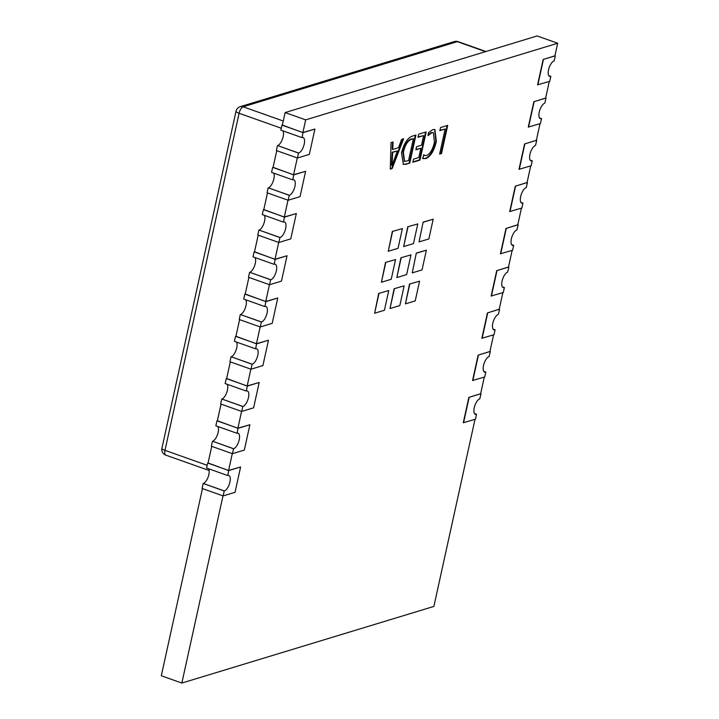 <?xml version="1.0" encoding="UTF-8"?>
<svg xmlns="http://www.w3.org/2000/svg" width="719" height="719" viewBox="0 0 719 719"><rect width="100%" height="100%" fill="white"/><g stroke="black" fill="none" stroke-linecap="round" stroke-linejoin="round"><path stroke-width="1.08" d="M298.52 153.084L298.655 153.039A8.224 3.379 109.5 0 0 304.209 144.133A8.224 3.379 109.5 0 0 303.103 137.554A8.224 3.379 109.5 0 0 302.061 137.554L303.005 132.673L314.904 129.052L309.332 154.396L297.432 158.009L298.52 153.084L277.597 145.571A8.224 3.379 109.5 0 0 283.151 136.664A8.224 3.379 109.5 0 0 282.927 130.867M289.227 195.325L289.371 195.28A8.224 3.379 109.5 0 0 294.925 186.365A8.224 3.379 109.5 0 0 293.819 179.786A8.224 3.379 109.5 0 0 292.777 179.795L293.72 174.906L305.62 171.293L300.048 196.638L288.148 200.25L289.227 195.325L268.313 187.812A8.224 3.379 109.5 0 0 273.858 178.896A8.224 3.379 109.5 0 0 273.642 173.099M279.943 237.567L280.086 237.522A8.224 3.379 109.5 0 0 285.632 228.606A8.224 3.379 109.5 0 0 284.535 222.027A8.224 3.379 109.5 0 0 283.493 222.036L284.427 217.147L296.336 213.534L290.764 238.87L278.864 242.492L279.943 237.567L259.02 230.053A8.224 3.379 109.5 0 0 264.574 221.137A8.224 3.379 109.5 0 0 264.358 215.341M270.659 279.799L270.793 279.763A8.224 3.379 109.5 0 0 276.348 270.847A8.224 3.379 109.5 0 0 275.251 264.268A8.224 3.379 109.5 0 0 274.2 264.268L275.143 259.388L287.043 255.766L281.471 281.111L269.571 284.733L270.659 279.799L249.736 272.294A8.224 3.379 109.5 0 0 255.29 263.379A8.224 3.379 109.5 0 0 255.074 257.582M261.365 322.04L261.509 321.995A8.224 3.379 109.5 0 0 267.064 313.089A8.224 3.379 109.5 0 0 265.958 306.51A8.224 3.379 109.5 0 0 264.916 306.51L265.859 301.629L277.759 298.008L272.186 323.352L260.287 326.965L261.365 322.04L240.452 314.527A8.224 3.379 109.5 0 0 246.006 305.611A8.224 3.379 109.5 0 0 245.781 299.823M252.081 364.281L252.225 364.236A8.224 3.379 109.5 0 0 257.779 355.321A8.224 3.379 109.5 0 0 256.674 348.742A8.224 3.379 109.5 0 0 255.631 348.751L256.575 343.862L268.475 340.249L262.902 365.594L251.003 369.207L252.081 364.281L231.159 356.768A8.224 3.379 109.5 0 0 236.713 347.852A8.224 3.379 109.5 0 0 236.497 342.055M242.797 406.523L242.932 406.478A8.224 3.379 109.5 0 0 248.486 397.562A8.224 3.379 109.5 0 0 247.39 390.983A8.224 3.379 109.5 0 0 246.338 390.992L247.282 386.103L259.182 382.481L253.609 407.826L241.71 411.448L242.797 406.523L221.874 399.009A8.224 3.379 109.5 0 0 227.429 390.093A8.224 3.379 109.5 0 0 227.213 384.297M233.513 448.755L233.648 448.719A8.224 3.379 109.5 0 0 239.202 439.803A8.224 3.379 109.5 0 0 238.097 433.224A8.224 3.379 109.5 0 0 237.054 433.224L237.998 428.344L249.897 424.722L244.325 450.067L232.426 453.689L233.513 448.755L212.59 441.25A8.224 3.379 109.5 0 0 218.145 432.335A8.224 3.379 109.5 0 0 217.92 426.538M224.22 490.996L224.364 490.951A8.224 3.379 109.5 0 0 229.918 482.036A8.224 3.379 109.5 0 0 228.813 475.457A8.224 3.379 109.5 0 0 227.77 475.466L228.714 470.586L240.613 466.964L235.041 492.308L223.142 495.921L224.22 490.996L203.297 483.483A8.224 3.379 109.5 0 0 208.852 474.567A8.224 3.379 109.5 0 0 208.636 468.77M378.958 293.514L374.626 313.223L384.422 310.248L388.754 290.539L378.697 293.424L374.626 313.223M388.754 290.539L378.697 293.424M385.77 262.543L381.43 282.252L391.235 279.269L395.567 259.559L385.51 262.444L381.43 282.252M395.567 259.559L385.51 262.444M392.574 231.563L388.242 251.273L398.047 248.298L402.379 228.588L392.322 231.473L388.242 251.273M402.379 228.588L392.322 231.473M394.363 288.831L390.022 308.541L399.827 305.566L404.159 285.847L394.102 288.741L390.022 308.541M404.159 285.847L394.102 288.741M401.166 257.86L396.834 277.57L406.639 274.586L410.971 254.877L400.914 257.762L396.834 277.57M410.971 254.877L400.914 257.762M407.979 226.88L403.647 246.59L413.443 243.615L417.784 223.906L407.727 226.791L403.647 246.59M417.784 223.906L407.727 226.791M409.758 284.149L405.426 303.858L415.231 300.884L419.563 281.165L409.506 284.059L405.426 303.858M419.563 281.165L409.506 284.059M392.161 168.543L390.282 169.118L391.01 142.623L393.059 141.994L392.745 149.462L398.524 147.701L401.597 139.396L403.647 138.776L392.161 168.543L390.291 168.776M548.75 75.639L550.817 76.376L549.738 81.301L537.578 84.824L543.151 59.488L554.906 55.911L557.692 43.239L305.674 119.866L302.888 132.539L314.904 129.052M305.62 171.293L293.604 174.78L297.298 157.964M296.336 213.534L284.311 217.012L288.013 200.206M287.043 255.766L275.026 259.253L278.72 242.447M277.759 298.008L265.742 301.495L269.436 284.679M268.475 340.249L256.458 343.727L260.152 326.92M259.182 382.481L247.165 385.968L250.868 369.162M249.897 424.722L237.881 428.209L241.575 411.403M240.613 466.964L228.597 470.451L232.291 453.635M475.007 419.348L433.872 606.423L181.853 683.05L223.007 495.876M474.459 413.551L476.526 414.288L475.439 419.213L463.279 422.736L468.851 397.391L480.616 393.823L484.291 377.107M483.743 371.31L485.81 372.047L484.732 376.972L472.572 380.504L478.144 355.159L489.9 351.582L493.576 334.865M493.027 329.068L495.094 329.805L494.016 334.73L481.856 338.263L487.428 312.918L499.193 309.341L502.869 292.624M502.311 286.836L504.387 287.564L503.3 292.498L491.14 296.021L496.712 270.677L508.477 267.1L512.153 250.392M511.604 244.595L513.672 245.332L512.584 250.257L500.433 253.78L506.005 228.444L517.761 224.867L521.437 208.15M520.889 202.354L522.956 203.091L521.877 208.016L509.717 211.548L515.289 186.203L527.054 182.626L530.721 165.909M530.173 160.112L532.249 160.849L531.161 165.774L519.001 169.307L524.573 143.962L536.338 140.385L540.014 123.668M539.466 117.88L541.533 118.608L540.445 123.542L528.294 127.065L533.866 101.721L545.622 98.144L549.298 81.436M401.499 152.895C403.871 143.611 407.421 138.048 412.131 136.197L415.942 135.037L409.749 163.195L403.395 164.453L401.499 152.895M423.626 135.585L417.991 137.302L418.674 134.21L426.187 131.928L419.995 160.085L412.823 162.26L413.506 159.178L418.8 157.56L420.84 148.294L415.888 149.795L416.562 146.703L421.514 145.202L423.626 135.585L418.072 136.934M431.912 132.745L427.922 135.639L428.596 132.557L432.847 129.582L434.905 129.519L436.352 141.472C434.114 150.729 430.645 156.436 425.945 158.593L422.898 158.477L423.725 154.702L424.839 155.529L426.61 155.511C430.187 153.767 432.793 149.363 434.429 142.281L433.395 132.709L431.391 132.566L428.138 134.669M423.356 158.719L422.898 158.477M445.142 129.043L439.848 130.651L440.531 127.56L447.703 125.385L441.511 153.542L439.633 154.109L445.142 129.043L439.929 130.292M423.123 222.108L419.051 241.908L428.848 238.933L433.18 219.214L423.123 222.108L419.051 241.908M416.31 253.079L412.239 272.887L422.035 269.904L426.367 250.194L416.31 253.079L412.239 272.887M181.853 683.05L161.308 675.761L202.452 488.587M228.597 470.451L208.043 463.162L211.745 446.355M237.881 428.209L217.336 420.921L221.03 404.114M247.165 385.968L226.62 378.679L230.314 361.873M256.458 343.727L235.904 336.447L239.607 319.631M265.742 301.495L245.197 294.206L248.891 277.399M275.026 259.253L254.481 251.965L258.175 235.158M284.311 217.012L263.765 209.723L267.468 192.917M293.604 174.78L273.058 167.491L276.752 150.675M302.888 132.539L282.342 125.25L285.128 112.577L537.147 35.95L557.692 43.239M285.128 112.577L305.674 119.866M223.142 495.921L202.075 488.453L203.162 483.528M228.714 470.586L208.088 462.982M227.626 475.511L206.569 468.042L207.647 463.108M232.426 453.689L211.368 446.22L212.447 441.286M237.998 428.344L217.372 420.741M236.911 433.269L215.853 425.801L216.94 420.876M241.71 411.448L220.652 403.979L221.731 399.054M247.282 386.103L226.665 378.5M246.204 391.028L225.137 383.56L226.224 378.634M251.003 369.207L229.936 361.738L231.024 356.813M256.575 343.862L235.949 336.267M255.488 348.796L234.43 341.327L235.508 336.393M260.287 326.965L239.229 319.497L240.308 314.571M265.859 301.629L245.233 294.026M264.772 306.555L243.714 299.086L244.802 294.161M269.571 284.733L248.513 277.264L249.592 272.33M275.143 259.388L254.517 251.785M274.065 264.313L252.998 256.845L254.086 251.92M278.864 242.492L257.797 235.023L258.885 230.098M284.427 217.147L263.81 209.544M283.349 222.072L262.291 214.604L263.37 209.678M288.148 200.25L267.082 192.782L268.169 187.857M293.72 174.906L273.094 167.311M292.633 179.84L271.575 172.371L272.654 167.437M297.432 158.009L276.375 150.541L277.453 145.615M303.005 132.673L282.378 125.07M301.926 137.599L280.859 130.13L281.947 125.205M468.851 397.391L480.634 393.733M476.526 414.288L476.382 414.324A8.224 3.379 -70.5 0 1 475.34 414.333A8.224 3.379 -70.5 0 1 474.531 406.603A8.224 3.379 -70.5 0 1 479.789 398.838L481.011 393.868M463.539 422.826L469.112 397.49M478.144 355.159L489.918 351.492M485.81 372.047L485.676 372.091A8.224 3.379 -70.5 0 1 484.624 372.091A8.224 3.379 -70.5 0 1 483.815 364.362A8.224 3.379 -70.5 0 1 489.073 356.597L490.304 351.627M472.823 380.594L478.396 355.249M487.428 312.918L499.211 309.26M495.094 329.805L494.96 329.85A8.224 3.379 -70.5 0 1 493.908 329.85A8.224 3.379 -70.5 0 1 493.099 322.121A8.224 3.379 -70.5 0 1 498.366 314.365L499.588 309.395M482.116 338.352L487.689 313.008M496.712 270.677L508.495 267.019M504.387 287.564L504.244 287.609A8.224 3.379 -70.5 0 1 503.201 287.618A8.224 3.379 -70.5 0 1 502.392 279.889A8.224 3.379 -70.5 0 1 507.65 272.124L508.872 267.153M491.401 296.111L496.973 270.766M506.005 228.444L517.779 224.777M513.672 245.332L513.528 245.368A8.224 3.379 -70.5 0 1 512.485 245.377A8.224 3.379 -70.5 0 1 511.676 237.647A8.224 3.379 -70.5 0 1 516.934 229.882L518.156 224.912M500.685 253.879L506.257 228.534M515.289 186.203L527.072 182.536M522.956 203.091L522.821 203.135A8.224 3.379 -70.5 0 1 521.769 203.135A8.224 3.379 -70.5 0 1 520.96 195.406A8.224 3.379 -70.5 0 1 526.227 187.641L527.449 182.671M509.978 211.638L515.55 186.293M524.573 143.962L536.356 140.304M532.249 160.849L532.105 160.894A8.224 3.379 -70.5 0 1 531.062 160.894A8.224 3.379 -70.5 0 1 530.254 153.165A8.224 3.379 -70.5 0 1 535.511 145.409L536.734 140.439M519.262 169.396L524.834 144.052M533.866 101.721L545.64 98.063M541.533 118.608L541.389 118.653A8.224 3.379 -70.5 0 1 540.346 118.662A8.224 3.379 -70.5 0 1 539.538 110.933A8.224 3.379 -70.5 0 1 544.795 103.168L546.018 98.197M528.546 127.155L534.118 101.81M543.151 59.488L554.933 55.821M550.817 76.376L550.682 76.412A8.224 3.379 -70.5 0 1 549.631 76.421A8.224 3.379 -70.5 0 1 548.822 68.691A8.224 3.379 -70.5 0 1 554.088 60.926L555.311 55.956M537.83 84.923L543.402 59.578M392.538 142.155L392.232 149.282L392.745 149.462M402.991 138.983L391.648 168.363M397.373 150.936L392.179 152.176L391.487 165.208L392.044 165.379L397.373 150.936L392.691 152.365L391.999 165.388M392.179 152.176L392.691 152.365M391.702 163.303L392.214 163.483M415.348 135.217L409.237 163.015L409.749 163.195M409.237 163.015L405.804 164.399M405.282 164.22L403.143 164.354M402.883 152.069L403.395 152.248L404.581 161.371L408.554 160.679L413.38 138.704L410.882 139.127C407.251 140.538 404.59 144.852 402.883 152.069L404.33 161.263M410.882 139.127L411.394 139.306C407.772 140.717 405.103 145.031 403.395 152.248M413.38 138.704L411.394 139.306M425.594 132.107L419.483 159.906L419.995 160.085M419.483 159.906L412.904 161.901M415.959 149.435L420.84 148.294M434.644 129.447L435.84 141.292L436.352 141.472M435.84 141.292C433.593 150.55 430.124 156.257 425.432 158.414L425.945 158.593M425.432 158.414L422.386 158.297M423.671 154.98L424.596 155.43M433.135 132.647L431.391 132.566M447.11 125.564L440.999 153.363L441.511 153.542M440.999 153.363L439.713 153.749M433.18 219.214L423.383 222.198M426.367 250.194L416.571 253.178M298.655 153.039L277.597 145.571M289.371 195.28L268.313 187.812M280.086 237.522L259.02 230.053M270.793 279.763L249.736 272.294M261.509 321.995L240.452 314.527M252.225 364.236L231.159 356.768M242.932 406.478L221.874 399.009M233.648 448.719L212.59 441.25M224.364 490.951L203.297 483.483M476.382 414.324L474.531 413.668M485.676 372.091L483.815 371.426M494.96 329.85L493.108 329.194M504.244 287.609L502.392 286.953M513.528 245.368L511.676 244.712M522.821 203.135L520.96 202.47M532.105 160.894L530.254 160.238M541.389 118.653L539.538 117.997M550.682 76.412L548.822 75.756M281.282 128.234L239.094 113.269L164.984 450.337L207.171 465.301M485.532 51.642L457.347 41.648L243.13 106.789L283.268 121.026M165.783 455.118A5.977 2.463 -70.5 0 1 164.984 450.337A5.977 1.582 12.4 0 1 161.937 448.198A5.977 5.977 0 0 0 165.783 455.118L209.157 470.505M239.094 113.269A5.977 2.463 -70.5 0 1 243.13 106.789A5.977 5.213 73.1 0 0 240.155 106.7A5.977 5.977 0 0 0 236.048 111.13A5.977 1.582 12.4 0 0 239.094 113.269M458.111 41.648A5.977 5.977 0 0 0 454.372 41.558A5.977 5.213 -106.9 0 1 457.347 41.648A5.977 2.463 -70.5 0 1 458.111 41.648L485.945 51.516M161.937 448.198L236.048 111.13M240.155 106.7L454.372 41.558M404.581 161.371L404.069 161.191M424.839 155.529L424.327 155.349M433.395 132.709L432.883 132.53"/></g></svg>
